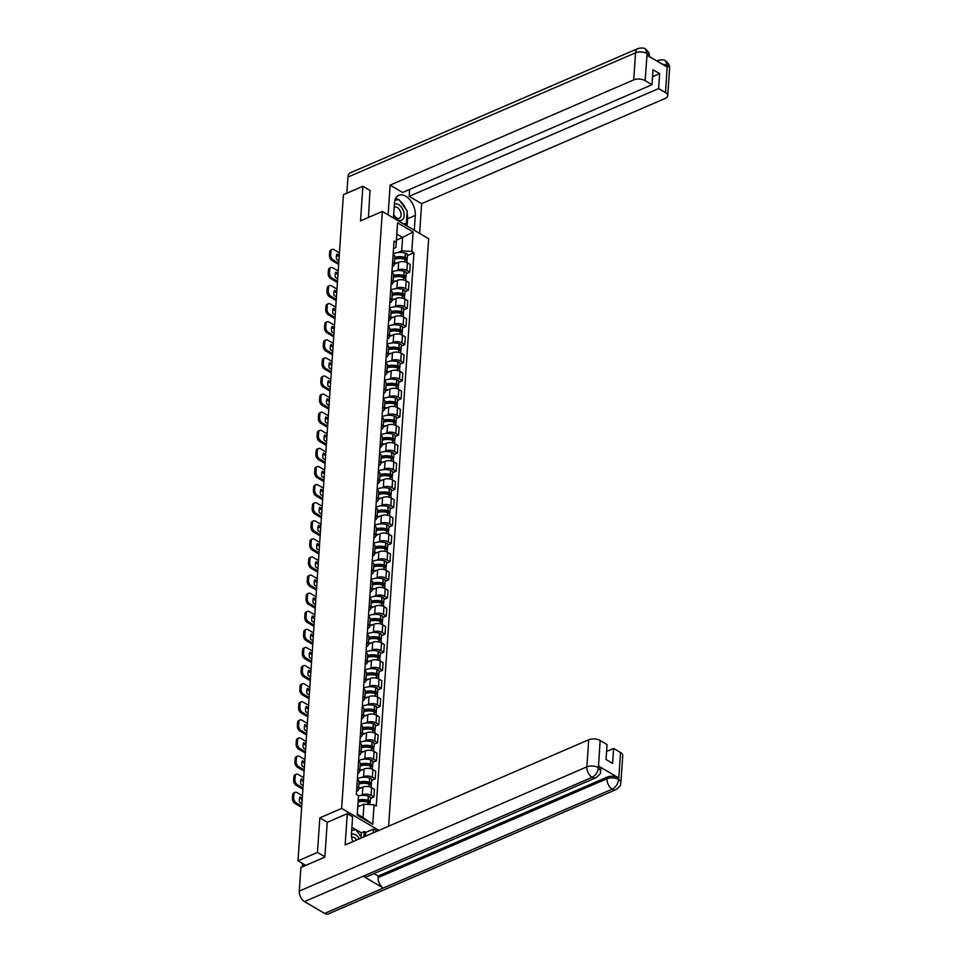 <?xml version="1.0" encoding="UTF-8"?>
<svg xmlns="http://www.w3.org/2000/svg" width="962" height="962" viewBox="0 0 962 962"><rect width="100%" height="100%" fill="white"/><g stroke="black" fill="none" stroke-linecap="round" stroke-linejoin="round"><path stroke-width="1.44" d="M388.612 826.214L428.667 238.708L382.335 211.448L341.642 808.429L319.829 817.856L317.472 852.428L298.004 860.834L343.41 194.721L362.878 186.303L360.522 220.875L382.335 211.448M370.286 190.668L362.878 186.303M317.472 852.428L324.879 856.781M305.748 865.391L298.004 860.834M360.678 795.466L362.337 794.756A6.205 3.151 3.9 0 1 371.104 795.321L373.929 796.981L374.446 789.321L371.621 787.662A6.205 3.151 -176.1 0 0 362.866 787.096L358.549 788.96M356.842 786.928A6.205 3.151 3.9 0 1 358.525 789.285A6.205 3.151 3.9 0 1 356.601 791.377L356.529 791.401M370.418 798.496L373.929 796.981M358.525 789.285L359.054 781.637A6.205 3.151 -176.1 0 0 357.359 779.268M361.916 777.368L363.576 776.659A6.205 3.151 3.9 0 1 372.342 777.224L375.168 778.883L375.685 771.223L372.859 769.564A6.205 3.151 -176.1 0 0 364.093 768.999L359.788 770.863M358.068 768.83A6.205 3.151 3.9 0 1 359.764 771.187A6.205 3.151 3.9 0 1 357.828 773.28L357.768 773.304M371.657 780.398L375.168 778.883M359.764 771.187L360.281 763.539A6.205 3.151 -176.1 0 0 358.598 761.17M363.155 759.271L364.814 758.561A6.205 3.151 3.9 0 1 373.569 759.126L376.395 760.786L376.924 753.126L374.098 751.466A6.205 3.151 -176.1 0 0 365.332 750.901L361.015 752.765M359.307 750.733A6.205 3.151 3.9 0 1 360.99 753.09A6.205 3.151 3.9 0 1 359.067 755.182L358.994 755.206M372.883 762.301L376.395 760.786M360.99 753.09L361.52 745.442A6.205 3.151 -176.1 0 0 359.824 743.073M364.382 741.173L366.041 740.463A6.205 3.151 3.9 0 1 374.807 741.029L377.633 742.688L378.15 735.028L375.324 733.369A6.205 3.151 -176.1 0 0 366.57 732.803L362.253 734.667M360.534 732.635A6.205 3.151 3.9 0 1 362.229 734.992A6.205 3.151 3.9 0 1 360.293 737.084L360.233 737.108M374.122 744.203L377.633 742.688M362.229 734.992L362.746 727.344A6.205 3.151 -176.1 0 0 361.063 724.975M365.62 723.087L367.28 722.366A6.205 3.151 3.9 0 1 376.034 722.931L378.86 724.59L379.389 716.931L376.563 715.271A6.205 3.151 -176.1 0 0 367.797 714.706L363.48 716.57M361.772 714.538A6.205 3.151 3.9 0 1 363.468 716.894A6.205 3.151 3.9 0 1 361.532 718.987L361.471 719.011M375.348 726.106L378.86 724.59M363.468 716.894L363.985 709.247A6.205 3.151 -176.1 0 0 362.289 706.878M366.847 704.99L368.506 704.268A6.205 3.151 3.9 0 1 377.272 704.833L380.098 706.493L380.615 698.833L377.789 697.173A6.205 3.151 -176.1 0 0 369.035 696.608L364.718 698.472M363.011 696.44A6.205 3.151 3.9 0 1 364.694 698.797A6.205 3.151 3.9 0 1 362.77 700.889L362.698 700.913M376.587 708.008L380.098 706.493M364.694 698.797L365.223 691.149A6.205 3.151 -176.1 0 0 363.528 688.78M368.085 686.892L369.745 686.171A6.205 3.151 3.9 0 1 378.511 686.736L381.337 688.395L381.854 680.735L379.028 679.076A6.205 3.151 -176.1 0 0 370.262 678.511L365.957 680.374M364.237 678.342A6.205 3.151 3.9 0 1 365.933 680.699A6.205 3.151 3.9 0 1 363.997 682.792L363.937 682.816M377.825 689.91L381.337 688.395M365.933 680.699L366.45 673.051A6.205 3.151 -176.1 0 0 364.766 670.682M369.324 668.794L370.971 668.073A6.205 3.151 3.9 0 1 379.737 668.638L382.563 670.298L383.092 662.638L380.267 660.978A6.205 3.151 -176.1 0 0 371.5 660.413L367.183 662.277M365.476 660.245A6.205 3.151 3.9 0 1 367.159 662.602A6.205 3.151 3.9 0 1 365.235 664.694L365.163 664.718M379.052 671.813L382.563 670.298M367.159 662.602L367.688 654.954A6.205 3.151 -176.1 0 0 365.993 652.585M370.55 650.697L372.21 649.975A6.205 3.151 3.9 0 1 380.976 650.54L383.802 652.2L384.319 644.54L381.493 642.881A6.205 3.151 -176.1 0 0 372.739 642.315L368.422 644.179M366.702 642.147A6.205 3.151 3.9 0 1 368.398 644.516A6.205 3.151 3.9 0 1 366.462 646.596L366.402 646.62M380.291 653.715L383.802 652.2M368.398 644.516L368.915 636.856A6.205 3.151 -176.1 0 0 367.231 634.487M371.789 632.599L373.448 631.878A6.205 3.151 3.9 0 1 382.203 632.443L385.028 634.102L385.558 626.454L382.732 624.783A6.205 3.151 -176.1 0 0 373.965 624.218L369.648 626.082M367.941 624.049A6.205 3.151 3.9 0 1 369.636 626.418A6.205 3.151 3.9 0 1 367.7 628.499L367.64 628.523M381.517 635.617L385.028 634.102M369.636 626.418L370.154 618.758A6.205 3.151 -176.1 0 0 368.458 616.389M373.015 614.502L374.675 613.78A6.205 3.151 3.9 0 1 383.441 614.345L386.267 616.005L386.784 608.357L383.958 606.685A6.205 3.151 -176.1 0 0 375.204 606.12L370.887 607.984M369.18 605.952A6.205 3.151 3.9 0 1 370.863 608.321A6.205 3.151 3.9 0 1 368.939 610.401L368.867 610.425M382.756 617.52L386.267 616.005M370.863 608.321L371.392 600.661A6.205 3.151 -176.1 0 0 369.697 598.292M374.254 596.404L375.914 595.682A6.205 3.151 3.9 0 1 384.68 596.248L387.506 597.907L388.023 590.259L385.197 588.588A6.205 3.151 -176.1 0 0 376.431 588.022L372.126 589.886M370.406 587.854A6.205 3.151 3.9 0 1 372.102 590.223A6.205 3.151 3.9 0 1 370.166 592.303L370.105 592.327M383.982 599.422L387.506 597.907M372.102 590.223L372.619 582.563A6.205 3.151 -176.1 0 0 370.935 580.194M375.493 578.306L377.14 577.585A6.205 3.151 3.9 0 1 385.906 578.15L388.732 579.809L389.261 572.162L386.435 570.49A6.205 3.151 -176.1 0 0 377.669 569.925L373.352 571.789M371.645 569.757A6.205 3.151 3.9 0 1 373.328 572.125A6.205 3.151 3.9 0 1 371.404 574.206L371.332 574.23M385.221 581.337L388.732 579.809M373.328 572.125L373.857 564.466A6.205 3.151 -176.1 0 0 372.162 562.097M376.719 560.209L378.379 559.487A6.205 3.151 3.9 0 1 387.145 560.052L389.971 561.712L390.488 554.064L387.662 552.392A6.205 3.151 -176.1 0 0 378.896 551.827L374.591 553.691M372.871 551.659A6.205 3.151 3.9 0 1 374.567 554.028A6.205 3.151 3.9 0 1 372.631 556.108L372.571 556.132M386.459 563.239L389.971 561.712M374.567 554.028L375.084 546.368A6.205 3.151 -176.1 0 0 373.4 543.999M377.958 542.111L379.617 541.39A6.205 3.151 3.9 0 1 388.371 541.955L391.197 543.614L391.726 535.966L388.901 534.295A6.205 3.151 -176.1 0 0 380.134 533.742L375.817 535.593M374.11 533.561A6.205 3.151 3.9 0 1 375.805 535.93A6.205 3.151 3.9 0 1 373.869 538.011L373.809 538.035M387.686 545.141L391.197 543.614M375.805 535.93L376.322 528.27A6.205 3.151 -176.1 0 0 374.627 525.901M379.184 524.013L380.844 523.292A6.205 3.151 3.9 0 1 389.61 523.857L392.436 525.517L392.953 517.869L390.127 516.197A6.205 3.151 -176.1 0 0 381.373 515.644L377.056 517.496M375.348 515.464A6.205 3.151 3.9 0 1 377.032 517.833A6.205 3.151 3.9 0 1 375.108 519.913L375.036 519.937M388.925 527.044L392.436 525.517M377.032 517.833L377.561 510.173A6.205 3.151 -176.1 0 0 375.865 507.804M380.423 505.916L382.082 505.194A6.205 3.151 3.9 0 1 390.849 505.759L393.674 507.419L394.192 499.771L391.366 498.1A6.205 3.151 -176.1 0 0 382.599 497.546L378.294 499.41M376.575 497.366A6.205 3.151 3.9 0 1 378.27 499.735A6.205 3.151 3.9 0 1 376.334 501.815L376.274 501.839M390.151 508.946L393.674 507.419M378.27 499.735L378.787 492.075A6.205 3.151 -176.1 0 0 377.104 489.706M381.661 487.818L383.309 487.097A6.205 3.151 3.9 0 1 392.075 487.662L394.901 489.321L395.43 481.673L392.604 480.002A6.205 3.151 -176.1 0 0 383.838 479.449L379.521 481.313M377.813 479.268A6.205 3.151 3.9 0 1 379.497 481.637A6.205 3.151 3.9 0 1 377.573 483.718L377.501 483.754M391.39 490.848L394.901 489.321M379.497 481.637L380.026 473.977A6.205 3.151 -176.1 0 0 378.331 471.608M382.888 469.721L384.547 468.999A6.205 3.151 3.9 0 1 393.314 469.564L396.14 471.236L396.657 463.576L393.831 461.916A6.205 3.151 -176.1 0 0 385.065 461.351L380.76 463.215M379.04 461.171A6.205 3.151 3.9 0 1 380.736 463.54A6.205 3.151 3.9 0 1 378.8 465.62L378.739 465.656M392.628 472.751L396.14 471.236M380.736 463.54L381.253 455.88A6.205 3.151 -176.1 0 0 379.569 453.511M384.127 451.623L385.786 450.901A6.205 3.151 3.9 0 1 394.54 451.467L397.366 453.138L397.895 445.478L395.069 443.819A6.205 3.151 -176.1 0 0 386.303 443.254L381.986 445.117M380.279 443.073A6.205 3.151 3.9 0 1 381.974 445.442A6.205 3.151 3.9 0 1 380.038 447.522L379.978 447.558M393.855 454.653L397.366 453.138M381.974 445.442L382.491 437.782A6.205 3.151 -176.1 0 0 380.796 435.425M385.353 433.525L387.013 432.804A6.205 3.151 3.9 0 1 395.779 433.369L398.605 435.04L399.122 427.381L396.296 425.721A6.205 3.151 -176.1 0 0 387.542 425.156L383.225 427.02M381.517 424.976A6.205 3.151 3.9 0 1 383.201 427.344A6.205 3.151 3.9 0 1 381.277 429.425L381.205 429.461M395.093 436.556L398.605 435.04M383.201 427.344L383.73 419.685A6.205 3.151 -176.1 0 0 382.034 417.328M386.592 415.428L388.251 414.706A6.205 3.151 3.9 0 1 397.017 415.271L399.843 416.943L400.36 409.283L397.534 407.623A6.205 3.151 -176.1 0 0 388.768 407.058L384.463 408.922M382.744 406.878A6.205 3.151 3.9 0 1 384.439 409.247A6.205 3.151 3.9 0 1 382.503 411.327L382.443 411.363M396.32 418.458L399.843 416.943M384.439 409.247L384.956 401.587A6.205 3.151 -176.1 0 0 383.273 399.23M387.83 397.33L389.478 396.609A6.205 3.151 3.9 0 1 398.244 397.174L401.07 398.845L401.599 391.185L398.773 389.526A6.205 3.151 -176.1 0 0 390.007 388.961L385.69 390.825M383.982 388.78A6.205 3.151 3.9 0 1 385.666 391.149A6.205 3.151 3.9 0 1 383.742 393.23L383.67 393.266M397.559 400.36L401.07 398.845M385.666 391.149L386.195 383.489A6.205 3.151 -176.1 0 0 384.499 381.132M389.057 379.232L390.716 378.511A6.205 3.151 3.9 0 1 399.483 379.076L402.308 380.748L402.825 373.088L400 371.428A6.205 3.151 -176.1 0 0 391.233 370.863L386.928 372.727M385.209 370.683A6.205 3.151 3.9 0 1 386.904 373.052A6.205 3.151 3.9 0 1 384.968 375.132L384.908 375.168M398.797 382.263L402.308 380.748M386.904 373.052L387.421 365.392A6.205 3.151 -176.1 0 0 385.738 363.035M390.295 361.135L391.955 360.425A6.205 3.151 3.9 0 1 400.709 360.978L403.535 362.65L404.064 354.99L401.238 353.331A6.205 3.151 -176.1 0 0 392.472 352.765L388.155 354.629M386.447 352.585A6.205 3.151 3.9 0 1 388.143 354.954A6.205 3.151 3.9 0 1 386.207 357.034L386.147 357.07M400.024 364.165L403.535 362.65M388.143 354.954L388.66 347.294A6.205 3.151 -176.1 0 0 386.964 344.937M391.522 343.037L393.181 342.328A6.205 3.151 3.9 0 1 401.948 342.881L404.774 344.552L405.291 336.892L402.465 335.233A6.205 3.151 -176.1 0 0 393.711 334.668L389.394 336.532M387.686 334.487A6.205 3.151 3.9 0 1 389.369 336.856A6.205 3.151 3.9 0 1 387.445 338.937L387.373 338.973M401.262 346.067L404.774 344.552M389.369 336.856L389.899 329.196A6.205 3.151 -176.1 0 0 388.203 326.839M392.761 324.94L394.42 324.23A6.205 3.151 3.9 0 1 403.186 324.783L406.012 326.455L406.529 318.795L403.703 317.135A6.205 3.151 -176.1 0 0 394.937 316.57L390.632 318.434M388.913 316.39A6.205 3.151 3.9 0 1 390.608 318.759A6.205 3.151 3.9 0 1 388.672 320.839L388.612 320.875M402.489 327.97L406.012 326.455M390.608 318.759L391.125 311.099A6.205 3.151 -176.1 0 0 389.442 308.742M393.999 306.842L395.647 306.132A6.205 3.151 3.9 0 1 404.413 306.686L407.239 308.357L407.768 300.697L404.942 299.038A6.205 3.151 -176.1 0 0 396.176 298.473L391.859 300.336M390.151 298.292A6.205 3.151 3.9 0 1 391.835 300.661A6.205 3.151 3.9 0 1 389.911 302.753L389.838 302.777M403.727 309.872L407.239 308.357M391.835 300.661L392.364 293.001A6.205 3.151 -176.1 0 0 390.668 290.644M395.226 288.744L396.885 288.035A6.205 3.151 3.9 0 1 405.651 288.6L408.477 290.259L408.994 282.6L406.168 280.94A6.205 3.151 -176.1 0 0 397.402 280.375L393.097 282.239M391.378 280.195A6.205 3.151 3.9 0 1 393.073 282.563A6.205 3.151 3.9 0 1 391.137 284.656L391.077 284.68M404.966 291.775L408.477 290.259M393.073 282.563L393.59 274.904A6.205 3.151 -176.1 0 0 391.907 272.547M396.464 270.647L398.124 269.937A6.205 3.151 3.9 0 1 406.878 270.502L409.704 272.162L410.233 264.502L407.407 262.842A6.205 3.151 -176.1 0 0 398.641 262.277L394.324 264.141M392.616 262.109A6.205 3.151 3.9 0 1 394.312 264.466A6.205 3.151 3.9 0 1 392.376 266.558L392.316 266.582M406.192 273.677L409.704 272.162M394.312 264.466L394.829 256.806A6.205 3.151 -176.1 0 0 393.133 254.449M363.973 804.184L374.074 804.833L372.739 824.314L357.179 815.163L358.501 795.67L357.323 814.141L363.071 817.52L363.973 804.184L357.816 806.841M396.452 240.139L402.609 237.482L396.861 234.103L395.959 247.438L396.236 242.316L394.047 241.029L356.325 794.384L358.501 795.67M396.236 242.316L397.559 222.823L413.131 231.986L411.796 251.467L401.695 250.817L402.609 237.482L413.131 231.986M374.074 804.833L376.25 806.108L413.973 252.753L411.796 251.467M378.956 830.386L341.642 808.429M327.345 822.282L319.829 817.856M397.691 252.549L401.695 250.817M395.959 247.438L393.542 248.485M407.431 255.579L413.973 252.753M372.739 824.314L363.071 817.52M357.179 815.163L357.323 814.141M396.861 234.103L397.559 222.823M358.153 801.971A10.257 5.207 3.9 0 1 367.917 802.164L368.085 802.212A3.403 1.732 3.9 0 1 370.045 803.943L369.997 804.569M360.329 805.759A10.257 5.207 -176.1 0 0 357.864 806.204M369.576 802.969A3.403 1.732 -176.1 0 0 370.178 802.08A3.403 1.732 -176.1 0 0 368.218 800.348L368.037 800.3A10.257 5.207 -176.1 0 0 358.273 800.107M370.178 802.08L370.466 797.847A3.403 1.732 -176.1 0 0 368.506 796.115L368.326 796.067A10.257 5.207 -176.1 0 0 358.489 795.899M363.143 800.468L360.726 801.514M358.201 801.238A8.502 4.317 3.9 0 1 367.292 801.069L367.472 801.13A1.647 0.842 3.9 0 1 368.422 801.959A1.647 0.842 3.9 0 1 368.278 802.272M302.441 795.802L296.945 792.568A4.052 2.489 66.6 0 0 295.106 792.339A4.052 2.489 66.6 0 0 293.927 794.42L293.699 797.775A4.052 2.489 66.6 0 0 296.248 802.897L294.973 803.45L301.647 807.371M301.731 806.12L296.248 802.897M302.176 799.542L299.579 798.015M294.973 803.45A4.052 2.489 -113.4 0 1 292.424 798.328L293.699 797.775M293.927 794.42L292.652 794.961L292.424 798.328M292.652 794.961A4.052 2.489 -113.4 0 1 293.831 792.88L295.106 792.339M301.9 803.631L299.603 802.284A8.369 5.135 66.6 0 1 299.964 796.945L302.26 798.292M595.815 777.789A8.297 5.099 -113.4 0 1 592.087 777.332C595.694 775.384 597.799 772.221 598.388 767.82L600.745 770.802C599.29 773.075 603.306 771.764 595.815 777.789L366.919 876.683A8.297 5.099 -113.4 0 1 363.179 876.226L304.497 901.586A8.297 5.099 -113.4 0 1 299.278 891.101L300.89 867.483L324.855 857.13L327.224 822.33L347.282 813.672L352.609 816.798L351.491 833.272A15.188 9.319 66.6 0 0 352.789 841.69M347.282 813.672L345.142 844.985L588.72 739.754A8.093 4.113 3.9 0 1 600.144 740.487L607.046 744.552L606.024 759.523L612.602 763.395L613.624 748.424L620.526 752.488A8.093 4.113 3.9 0 1 622.739 755.579L620.899 782.659A8.093 4.113 -176.1 0 0 618.686 779.569L620.526 752.488M361.039 836.736L361.315 832.803L364.249 831.541L365.728 832.407L373.46 829.076L377.068 831.192M373.46 829.076L373.196 832.876M361.315 832.803L351.9 827.26M620.899 782.659C619.444 784.932 623.436 783.657 615.969 789.646L328.379 913.9A8.297 5.099 -113.4 0 1 324.603 913.419L383.297 888.058A8.297 5.099 -113.4 0 1 378.126 877.597L607.022 778.703L607.13 777.14A8.093 4.113 3.9 0 1 618.554 777.873L598.641 766.149A8.093 4.113 3.9 0 1 600.853 769.239L600.745 770.802M304.497 901.586L324.603 913.419M299.278 891.101L586.868 766.846A8.297 5.099 -113.4 0 0 592.087 777.332L363.179 876.226L383.297 888.058L612.193 789.165C615.8 787.229 617.917 784.066 618.53 779.665L618.686 779.569M613.624 748.424L606.577 751.466M374.086 873.592L378.234 876.033L607.13 777.14M378.234 876.033L378.126 877.597M365.728 832.407L365.476 836.206M363.877 836.892L364.249 831.541M407.07 213.071A15.188 9.319 66.6 0 1 407.563 218.723L415.295 215.392A15.188 9.319 66.6 0 0 410.077 200.012A15.188 9.319 66.6 0 0 398.845 195.31A15.188 9.319 66.6 0 0 394.444 203.114L393.434 217.977M415.295 215.392L414.285 230.255M419.612 233.381L421.633 203.667L409.175 196.344L658.609 88.576L665.512 92.629L667.267 65.32L667.027 66.979L647.101 55.255L647.125 53.463L645.129 80.64A8.093 4.113 -176.1 0 0 633.705 79.906L635.545 52.814L347.955 177.068L346.861 193.23M409.644 189.418L409.175 196.344M652.585 76.647L659.631 73.605L653.054 69.733L652.032 84.704L402.597 192.472L390.127 185.137L633.705 79.906M388.107 214.851L390.127 185.137M421.633 203.667L665.199 98.437A8.093 4.113 -176.1 0 0 667.724 95.719A8.093 4.113 -176.1 0 0 665.512 92.629M347.955 177.068A8.297 5.099 -113.4 0 1 350.36 172.799L637.95 48.545A8.297 5.099 -113.4 0 0 635.545 52.814A8.093 4.113 3.9 0 1 646.981 53.547M652.032 84.704L645.129 80.64M659.631 73.605L658.609 88.576M369.961 190.476L368.47 217.448M405.723 208.946A15.188 9.319 66.6 0 0 399.795 200.781M398.34 199.723A15.188 9.319 66.6 0 0 395.635 198.485M407.563 218.723L407.07 226.01M398.088 199.759L394.997 200.048M405.591 225.132L405.675 223.821M661.724 63.853L667.135 65.404M657.07 61.123A8.297 5.099 -113.4 0 1 658.104 60.402C662.109 59.572 664.562 59.716 665.439 60.834L667.279 65.308M637.95 48.545C641.943 47.703 644.408 47.859 645.346 49.002L647.125 53.463M359.427 838.828A8.778 5.387 66.6 0 0 355.675 834.788A8.778 5.387 66.6 0 0 351.455 834.379M356.674 840.006A6 3.692 66.6 0 0 354.353 837.661A6 3.692 66.6 0 0 351.671 837.289M351.683 830.35L356.012 829.797L361.808 837.794M393.626 215.235A8.778 5.387 66.6 0 0 397.607 219.709A8.778 5.387 66.6 0 0 404.148 215.716A8.778 5.387 66.6 0 0 398.629 204.629A8.778 5.387 66.6 0 0 394.372 204.245M393.674 214.358A6 3.692 66.6 0 0 396.609 217.833A6 3.692 66.6 0 0 399.35 218.182A6 3.692 66.6 0 0 400.962 213.179A6 3.692 66.6 0 0 397.318 207.503A6 3.692 66.6 0 0 394.576 207.155A6 3.692 66.6 0 0 394.155 207.395M394.973 200.156L398.977 199.639L407.215 211.003L406.361 223.533L403.487 223.893M404.341 224.399L406.361 223.533M358.886 784.018A10.257 5.207 3.9 0 1 369.143 784.066L369.324 784.114A3.403 1.732 3.9 0 1 371.284 785.846L371.176 787.421M361.568 787.662A10.257 5.207 -176.1 0 0 358.598 788.251M370.815 784.872A3.403 1.732 -176.1 0 0 371.404 783.982A3.403 1.732 -176.1 0 0 369.444 782.262L369.276 782.202A10.257 5.207 -176.1 0 0 359.018 782.154M371.404 783.982L371.693 779.749A3.403 1.732 -176.1 0 0 369.733 778.017L369.564 777.969A10.257 5.207 -176.1 0 0 357.395 778.715M364.382 782.371L361.965 783.417M358.934 783.345A8.502 4.317 3.9 0 1 368.53 782.972L368.711 783.032A1.647 0.842 3.9 0 1 369.661 783.862A1.647 0.842 3.9 0 1 369.516 784.174M303.667 777.705L298.184 774.47A4.052 2.489 66.6 0 0 296.332 774.242A4.052 2.489 66.6 0 0 295.166 776.322L294.937 779.677A4.052 2.489 66.6 0 0 297.474 784.8L296.2 785.353L302.886 789.273M302.97 788.022L297.474 784.8M303.415 781.445L300.817 779.917M296.2 785.353A4.052 2.489 -113.4 0 1 293.663 780.23L294.937 779.677M295.166 776.322L293.891 776.863L293.663 780.23M293.891 776.863A4.052 2.489 -113.4 0 1 295.069 774.783L296.332 774.242M303.138 785.533L300.841 784.186A8.369 5.135 66.6 0 1 301.202 778.847L303.499 780.194M360.125 765.92A10.257 5.207 3.9 0 1 370.382 765.968L370.55 766.017A3.403 1.732 3.9 0 1 372.51 767.748L372.402 769.323M362.794 769.564A10.257 5.207 -176.1 0 0 359.836 770.153M372.041 766.774A3.403 1.732 -176.1 0 0 372.643 765.884A3.403 1.732 -176.1 0 0 370.683 764.165L370.502 764.105A10.257 5.207 -176.1 0 0 360.245 764.056M372.643 765.884L372.931 761.651A3.403 1.732 -176.1 0 0 370.971 759.92L370.791 759.872A10.257 5.207 -176.1 0 0 358.634 760.617M365.62 764.273L363.203 765.319M360.173 765.247A8.502 4.317 3.9 0 1 369.769 764.874L369.937 764.934A1.647 0.842 3.9 0 1 370.887 765.764A1.647 0.842 3.9 0 1 370.743 766.077M304.906 759.607L299.41 756.372A4.052 2.489 66.6 0 0 297.571 756.144A4.052 2.489 66.6 0 0 296.392 758.224L296.164 761.579A4.052 2.489 66.6 0 0 298.713 766.702L297.438 767.255L304.112 771.175M304.196 769.925L298.713 766.702M304.653 763.347L302.056 761.82M297.438 767.255A4.052 2.489 -113.4 0 1 294.901 762.132L296.164 761.579M296.392 758.224L295.13 758.765L294.901 762.132M295.13 758.765A4.052 2.489 -113.4 0 1 296.296 756.685L297.571 756.144M304.365 767.436L302.068 766.089A8.369 5.135 66.6 0 1 302.429 760.75L304.738 762.096M361.351 747.823A10.257 5.207 3.9 0 1 371.609 747.871L371.789 747.919A3.403 1.732 3.9 0 1 373.749 749.651L373.641 751.226M364.033 751.466A10.257 5.207 -176.1 0 0 361.063 752.056M373.28 748.689A3.403 1.732 -176.1 0 0 373.869 747.787A3.403 1.732 -176.1 0 0 371.921 746.067L371.741 746.007A10.257 5.207 -176.1 0 0 361.484 745.959M373.869 747.787L374.158 743.554A3.403 1.732 -176.1 0 0 372.21 741.822L372.029 741.774A10.257 5.207 -176.1 0 0 359.86 742.52M366.847 746.175L364.43 747.221M361.399 747.161A8.502 4.317 3.9 0 1 370.995 746.777L371.176 746.837A1.647 0.842 3.9 0 1 372.126 747.666A1.647 0.842 3.9 0 1 371.981 747.979M306.132 741.51L300.649 738.275A4.052 2.489 66.6 0 0 298.809 738.046A4.052 2.489 66.6 0 0 297.631 740.127L297.402 743.494A4.052 2.489 66.6 0 0 299.94 748.604L298.677 749.157L305.351 753.078M305.435 751.827L299.94 748.604M305.88 745.249L303.283 743.722M298.677 749.157A4.052 2.489 -113.4 0 1 296.128 744.035L297.402 743.494M297.631 740.127L296.356 740.668L296.128 744.035M296.356 740.668A4.052 2.489 -113.4 0 1 297.535 738.588L298.809 738.046M305.603 749.338L303.307 747.991A8.369 5.135 66.6 0 1 303.667 742.652L305.964 743.999M362.59 729.725A10.257 5.207 3.9 0 1 372.847 729.773L373.028 729.821A3.403 1.732 3.9 0 1 374.976 731.553L374.879 733.128M365.271 733.369A10.257 5.207 -176.1 0 0 362.301 733.958M374.507 730.591A3.403 1.732 -176.1 0 0 375.108 729.689A3.403 1.732 -176.1 0 0 373.148 727.969L372.979 727.909A10.257 5.207 -176.1 0 0 362.71 727.861M375.108 729.689L375.396 725.456A3.403 1.732 -176.1 0 0 373.436 723.725L373.268 723.677A10.257 5.207 -176.1 0 0 361.099 724.422M368.085 728.078L365.668 729.124M362.638 729.064A8.502 4.317 3.9 0 1 372.234 728.679L372.402 728.739A1.647 0.842 3.9 0 1 373.352 729.569A1.647 0.842 3.9 0 1 373.22 729.881M307.371 723.412L301.888 720.177A4.052 2.489 66.6 0 0 300.036 719.949A4.052 2.489 66.6 0 0 298.869 722.029L298.641 725.396A4.052 2.489 66.6 0 0 301.178 730.507L299.904 731.06L306.577 734.98M306.662 733.741L301.178 730.507M307.118 727.152L304.521 725.625M299.904 731.06A4.052 2.489 -113.4 0 1 297.366 725.937L298.641 725.396M298.869 722.029L297.595 722.57L297.366 725.937M297.595 722.57A4.052 2.489 -113.4 0 1 298.761 720.49L300.036 719.949M306.842 731.24L304.533 729.893A8.369 5.135 66.6 0 1 304.906 724.554L307.203 725.901M363.828 711.627A10.257 5.207 3.9 0 1 374.086 711.676L374.254 711.724A3.403 1.732 3.9 0 1 376.214 713.455L376.106 715.031M366.498 715.271A10.257 5.207 -176.1 0 0 363.54 715.86M375.745 712.493A3.403 1.732 -176.1 0 0 376.346 711.591A3.403 1.732 -176.1 0 0 374.386 709.872L374.206 709.812A10.257 5.207 -176.1 0 0 363.949 709.764M376.346 711.591L376.635 707.359A3.403 1.732 -176.1 0 0 374.675 705.639L374.495 705.579A10.257 5.207 -176.1 0 0 362.337 706.324M369.312 709.98L366.895 711.026M363.864 710.966A8.502 4.317 3.9 0 1 373.46 710.593L373.641 710.641A1.647 0.842 3.9 0 1 374.591 711.471A1.647 0.842 3.9 0 1 374.446 711.784M308.61 705.314L303.114 702.08A4.052 2.489 66.6 0 0 301.274 701.851A4.052 2.489 66.6 0 0 300.096 703.931L299.867 707.298A4.052 2.489 66.6 0 0 302.417 712.409L301.142 712.962L307.816 716.882M307.9 715.644L302.417 712.409M308.345 709.054L305.748 707.527M301.142 712.962A4.052 2.489 -113.4 0 1 298.593 707.84L299.867 707.298M300.096 703.931L298.821 704.473L298.593 707.84M298.821 704.473A4.052 2.489 -113.4 0 1 300 702.392L301.274 701.851M308.068 713.143L305.772 711.796A8.369 5.135 66.6 0 1 306.132 706.457L308.429 707.804M365.055 693.53A10.257 5.207 3.9 0 1 375.312 693.578L375.493 693.626A3.403 1.732 3.9 0 1 377.453 695.358L377.344 696.933M367.737 697.173A10.257 5.207 -176.1 0 0 364.766 697.763M376.984 694.396A3.403 1.732 -176.1 0 0 377.573 693.494A3.403 1.732 -176.1 0 0 375.613 691.774L375.445 691.714A10.257 5.207 -176.1 0 0 365.187 691.666M377.573 693.494L377.862 689.261A3.403 1.732 -176.1 0 0 375.901 687.541L375.733 687.481A10.257 5.207 -176.1 0 0 363.564 688.227M370.55 691.882L368.133 692.929M365.103 692.868A8.502 4.317 3.9 0 1 374.699 692.496L374.879 692.544A1.647 0.842 3.9 0 1 375.829 693.386A1.647 0.842 3.9 0 1 375.685 693.686M309.836 687.217L304.353 683.982A4.052 2.489 66.6 0 0 302.501 683.754A4.052 2.489 66.6 0 0 301.334 685.834L301.106 689.201A4.052 2.489 66.6 0 0 303.643 694.311L302.369 694.865L309.055 698.785M309.139 697.546L303.643 694.311M309.584 690.957L306.986 689.429M302.369 694.865A4.052 2.489 -113.4 0 1 299.831 689.742L301.106 689.201M301.334 685.834L300.06 686.387L299.831 689.742M300.06 686.387A4.052 2.489 -113.4 0 1 301.238 684.295L302.501 683.754M309.307 695.045L307.01 693.698A8.369 5.135 66.6 0 1 307.371 688.359L309.668 689.706M366.294 675.432A10.257 5.207 3.9 0 1 376.551 675.48L376.719 675.528A3.403 1.732 3.9 0 1 378.679 677.26L378.571 678.835M368.963 679.076A10.257 5.207 -176.1 0 0 366.005 679.665M378.21 676.298A3.403 1.732 -176.1 0 0 378.812 675.396A3.403 1.732 -176.1 0 0 376.851 673.677L376.671 673.616A10.257 5.207 -176.1 0 0 366.414 673.568M378.812 675.396L379.1 671.163A3.403 1.732 -176.1 0 0 377.14 669.444L376.96 669.384A10.257 5.207 -176.1 0 0 364.802 670.129M371.789 673.785L369.372 674.831M366.33 674.771A8.502 4.317 3.9 0 1 375.938 674.398L376.106 674.446A1.647 0.842 3.9 0 1 377.056 675.288A1.647 0.842 3.9 0 1 376.912 675.589M311.075 669.119L305.579 665.884A4.052 2.489 66.6 0 0 303.739 665.656A4.052 2.489 66.6 0 0 302.561 667.736L302.333 671.103A4.052 2.489 66.6 0 0 304.882 676.214L303.607 676.767L310.281 680.687M310.365 679.449L304.882 676.214M310.822 672.859L308.225 671.332M303.607 676.767A4.052 2.489 -113.4 0 1 301.07 671.644L302.333 671.103M302.561 667.736L301.298 668.289L301.07 671.644M301.298 668.289A4.052 2.489 -113.4 0 1 302.465 666.197L303.739 665.656M310.534 676.947L308.237 675.601A8.369 5.135 66.6 0 1 308.598 670.261L310.906 671.608M367.52 657.335A10.257 5.207 3.9 0 1 377.777 657.383L377.958 657.431A3.403 1.732 3.9 0 1 379.918 659.162L379.81 660.738M370.202 660.978A10.257 5.207 -176.1 0 0 367.231 661.567M379.449 658.2A3.403 1.732 -176.1 0 0 380.038 657.311A3.403 1.732 -176.1 0 0 378.09 655.579L377.91 655.531A10.257 5.207 -176.1 0 0 367.652 655.471M380.038 657.311L380.327 653.066A3.403 1.732 -176.1 0 0 378.379 651.346L378.198 651.286A10.257 5.207 -176.1 0 0 366.029 652.032M373.015 655.687L370.598 656.733M367.568 656.673A8.502 4.317 3.9 0 1 377.164 656.3L377.344 656.349A1.647 0.842 3.9 0 1 378.294 657.19A1.647 0.842 3.9 0 1 378.15 657.491M312.301 651.021L306.818 647.787A4.052 2.489 66.6 0 0 304.978 647.558A4.052 2.489 66.6 0 0 303.8 649.639L303.571 653.006A4.052 2.489 66.6 0 0 306.108 658.116L304.846 658.669L311.52 662.59M311.604 661.351L306.108 658.116M312.049 654.761L309.451 653.234M304.846 658.669A4.052 2.489 -113.4 0 1 302.296 653.547L303.571 653.006M303.8 649.639L302.525 650.192L302.296 653.547M302.525 650.192A4.052 2.489 -113.4 0 1 303.703 648.099L304.978 647.558M311.772 658.85L309.475 657.503A8.369 5.135 66.6 0 1 309.836 652.164L312.133 653.511M368.759 639.237A10.257 5.207 3.9 0 1 379.016 639.285L379.196 639.333A3.403 1.732 3.9 0 1 381.144 641.065L381.048 642.64M371.44 642.881A10.257 5.207 -176.1 0 0 368.47 643.47M380.675 640.103A3.403 1.732 -176.1 0 0 381.277 639.213A3.403 1.732 -176.1 0 0 379.317 637.481L379.148 637.433A10.257 5.207 -176.1 0 0 368.879 637.373M381.277 639.213L381.565 634.968A3.403 1.732 -176.1 0 0 379.605 633.249L379.437 633.188A10.257 5.207 -176.1 0 0 367.268 633.934M374.254 637.59L371.837 638.636M368.807 638.576A8.502 4.317 3.9 0 1 378.403 638.203L378.571 638.251A1.647 0.842 3.9 0 1 379.521 639.093A1.647 0.842 3.9 0 1 379.389 639.393M313.54 632.924L308.056 629.701A4.052 2.489 66.6 0 0 306.205 629.461A4.052 2.489 66.6 0 0 305.038 631.541L304.81 634.908A4.052 2.489 66.6 0 0 307.347 640.019L306.072 640.572L312.746 644.492M312.83 643.253L307.347 640.019M313.287 636.664L310.69 635.136M306.072 640.572A4.052 2.489 -113.4 0 1 303.535 635.449L304.81 634.908M305.038 631.541L303.764 632.094L303.535 635.449M303.764 632.094A4.052 2.489 -113.4 0 1 304.93 630.014L306.205 629.461M313.011 640.752L310.702 639.405A8.369 5.135 66.6 0 1 311.075 634.066L313.372 635.413M369.997 621.139A10.257 5.207 3.9 0 1 380.255 621.187L380.423 621.236A3.403 1.732 3.9 0 1 382.383 622.967L382.275 624.542M372.667 624.783A10.257 5.207 -176.1 0 0 369.709 625.372M381.914 622.005A3.403 1.732 -176.1 0 0 382.515 621.115A3.403 1.732 -176.1 0 0 380.555 619.384L380.375 619.336A10.257 5.207 -176.1 0 0 370.117 619.275M382.515 621.115L382.804 616.87A3.403 1.732 -176.1 0 0 380.844 615.151L380.663 615.091A10.257 5.207 -176.1 0 0 368.506 615.836M375.481 619.492L373.064 620.538M370.033 620.478A8.502 4.317 3.9 0 1 379.629 620.105L379.81 620.153A1.647 0.842 3.9 0 1 380.76 620.995A1.647 0.842 3.9 0 1 380.615 621.296M314.778 614.826L309.283 611.604A4.052 2.489 66.6 0 0 307.443 611.363A4.052 2.489 66.6 0 0 306.265 613.443L306.036 616.81A4.052 2.489 66.6 0 0 308.586 621.921L307.311 622.474L313.985 626.394M314.069 625.156L308.586 621.921M314.514 618.566L311.916 617.039M307.311 622.474A4.052 2.489 -113.4 0 1 304.762 617.351L306.036 616.81M306.265 613.443L304.99 613.996L304.762 617.351M304.99 613.996A4.052 2.489 -113.4 0 1 306.169 611.916L307.443 611.363M314.237 622.654L311.941 621.308A8.369 5.135 66.6 0 1 312.301 615.969L314.598 617.327M371.224 603.042A10.257 5.207 3.9 0 1 381.481 603.09L381.661 603.138A3.403 1.732 3.9 0 1 383.622 604.87L383.513 606.445M373.905 606.685A10.257 5.207 -176.1 0 0 370.935 607.275M383.153 603.908A3.403 1.732 -176.1 0 0 383.742 603.018A3.403 1.732 -176.1 0 0 381.782 601.286L381.613 601.238A10.257 5.207 -176.1 0 0 371.356 601.178M383.742 603.018L384.03 598.773A3.403 1.732 -176.1 0 0 382.07 597.053L381.902 596.993A10.257 5.207 -176.1 0 0 369.733 597.751M376.719 601.394L374.302 602.44M371.272 602.38A8.502 4.317 3.9 0 1 380.868 602.008L381.048 602.056A1.647 0.842 3.9 0 1 381.998 602.897A1.647 0.842 3.9 0 1 381.854 603.198M316.005 596.729L310.522 593.506A4.052 2.489 66.6 0 0 308.67 593.265A4.052 2.489 66.6 0 0 307.503 595.346L307.275 598.713A4.052 2.489 66.6 0 0 309.812 603.823L308.537 604.376L315.223 608.297M315.308 607.058L309.812 603.823M315.752 600.468L313.155 598.941M308.537 604.376A4.052 2.489 -113.4 0 1 306 599.254L307.275 598.713M307.503 595.346L306.229 595.899L306 599.254M306.229 595.899A4.052 2.489 -113.4 0 1 307.407 593.819L308.67 593.265M315.476 604.557L313.179 603.21A8.369 5.135 66.6 0 1 313.54 597.871L315.837 599.23M372.462 584.944A10.257 5.207 3.9 0 1 382.72 584.992L382.888 585.04A3.403 1.732 3.9 0 1 384.848 586.772L384.74 588.347M375.132 588.588A10.257 5.207 -176.1 0 0 372.174 589.177M384.379 585.81A3.403 1.732 -176.1 0 0 384.98 584.92A3.403 1.732 -176.1 0 0 383.02 583.188L382.84 583.14A10.257 5.207 -176.1 0 0 372.583 583.08M384.98 584.92L385.269 580.675A3.403 1.732 -176.1 0 0 383.309 578.956L383.129 578.908A10.257 5.207 -176.1 0 0 370.971 579.653M377.958 583.297L375.541 584.343M372.498 584.283A8.502 4.317 3.9 0 1 382.106 583.91L382.275 583.958A1.647 0.842 3.9 0 1 383.225 584.8A1.647 0.842 3.9 0 1 383.08 585.1M317.244 578.631L311.748 575.408A4.052 2.489 66.6 0 0 309.908 575.168A4.052 2.489 66.6 0 0 308.73 577.248L308.501 580.615A4.052 2.489 66.6 0 0 311.051 585.726L309.776 586.279L316.45 590.211M316.534 588.96L311.051 585.726M316.991 582.371L314.394 580.844M309.776 586.279A4.052 2.489 -113.4 0 1 307.239 581.156L308.501 580.615M308.73 577.248L307.467 577.801L307.239 581.156M307.467 577.801A4.052 2.489 -113.4 0 1 308.634 575.721L309.908 575.168M316.702 586.459L314.406 585.112A8.369 5.135 66.6 0 1 314.766 579.773L317.075 581.132M373.689 566.846A10.257 5.207 3.9 0 1 383.946 566.895L384.127 566.943A3.403 1.732 3.9 0 1 386.087 568.674L385.978 570.25M376.37 570.49A10.257 5.207 -176.1 0 0 373.4 571.079M385.618 567.712A3.403 1.732 -176.1 0 0 386.207 566.822A3.403 1.732 -176.1 0 0 384.247 565.091L384.078 565.043A10.257 5.207 -176.1 0 0 373.821 564.995M386.207 566.822L386.496 562.59A3.403 1.732 -176.1 0 0 384.547 560.858L384.367 560.81A10.257 5.207 -176.1 0 0 372.198 561.555M379.184 565.199L376.767 566.245M373.737 566.185A8.502 4.317 3.9 0 1 383.333 565.812L383.513 565.86A1.647 0.842 3.9 0 1 384.463 566.702A1.647 0.842 3.9 0 1 384.319 567.003M318.47 560.533L312.987 557.311A4.052 2.489 66.6 0 0 311.147 557.07A4.052 2.489 66.6 0 0 309.968 559.15L309.74 562.517A4.052 2.489 66.6 0 0 312.277 567.628L311.015 568.181L317.688 572.113M317.773 570.863L312.277 567.628M318.218 564.273L315.62 562.746M311.015 568.181A4.052 2.489 -113.4 0 1 308.465 563.071L309.74 562.517M309.968 559.15L308.694 559.704L308.465 563.071M308.694 559.704A4.052 2.489 -113.4 0 1 309.872 557.623L311.147 557.07M317.941 568.362L315.644 567.015A8.369 5.135 66.6 0 1 316.005 561.676L318.302 563.035M374.927 548.749A10.257 5.207 3.9 0 1 385.185 548.797L385.365 548.845A3.403 1.732 3.9 0 1 387.313 550.577L387.217 552.152M377.609 552.392A10.257 5.207 -176.1 0 0 374.639 552.982M386.844 549.615A3.403 1.732 -176.1 0 0 387.445 548.725A3.403 1.732 -176.1 0 0 385.485 546.993L385.317 546.945A10.257 5.207 -176.1 0 0 375.048 546.897M387.445 548.725L387.734 544.492A3.403 1.732 -176.1 0 0 385.774 542.76L385.606 542.712A10.257 5.207 -176.1 0 0 373.436 543.458M380.423 547.101L378.006 548.148M374.976 548.087A8.502 4.317 3.9 0 1 384.572 547.715L384.74 547.763A1.647 0.842 3.9 0 1 385.69 548.605A1.647 0.842 3.9 0 1 385.558 548.905M319.709 542.436L314.225 539.213A4.052 2.489 66.6 0 0 312.373 538.973A4.052 2.489 66.6 0 0 311.207 541.053L310.979 544.42A4.052 2.489 66.6 0 0 313.516 549.53L312.241 550.084L318.915 554.016M318.999 552.765L313.516 549.53M319.456 546.175L316.859 544.648M312.241 550.084A4.052 2.489 -113.4 0 1 309.704 544.973L310.979 544.42M311.207 541.053L309.932 541.606L309.704 544.973M309.932 541.606A4.052 2.489 -113.4 0 1 311.099 539.526L312.373 538.973M319.18 550.264L316.871 548.917A8.369 5.135 66.6 0 1 317.244 543.578L319.54 544.937M376.166 530.651A10.257 5.207 3.9 0 1 386.423 530.699L386.592 530.747A3.403 1.732 3.9 0 1 388.552 532.479L388.444 534.054M378.836 534.295A10.257 5.207 -176.1 0 0 375.877 534.884M388.083 531.517A3.403 1.732 -176.1 0 0 388.684 530.627A3.403 1.732 -176.1 0 0 386.724 528.896L386.544 528.847A10.257 5.207 -176.1 0 0 376.286 528.799M388.684 530.627L388.973 526.394A3.403 1.732 -176.1 0 0 387.013 524.663L386.832 524.615A10.257 5.207 -176.1 0 0 374.675 525.36M381.649 529.004L379.232 530.05M376.202 529.99A8.502 4.317 3.9 0 1 385.798 529.617L385.978 529.665A1.647 0.842 3.9 0 1 386.928 530.507A1.647 0.842 3.9 0 1 386.784 530.808M320.947 524.338L315.452 521.115A4.052 2.489 66.6 0 0 313.612 520.875A4.052 2.489 66.6 0 0 312.434 522.955L312.205 526.322A4.052 2.489 66.6 0 0 314.754 531.433L313.48 531.986L320.154 535.918M320.238 534.668L314.754 531.433M320.683 528.078L318.085 526.551M313.48 531.986A4.052 2.489 -113.4 0 1 310.93 526.875L312.205 526.322M312.434 522.955L311.159 523.508L310.93 526.875M311.159 523.508A4.052 2.489 -113.4 0 1 312.337 521.428L313.612 520.875M320.406 532.166L318.109 530.82A8.369 5.135 66.6 0 1 318.47 525.48L320.767 526.839M377.393 512.554A10.257 5.207 3.9 0 1 387.65 512.602L387.83 512.65A3.403 1.732 3.9 0 1 389.79 514.381L389.682 515.957M380.074 516.197A10.257 5.207 -176.1 0 0 377.104 516.786M389.321 513.419A3.403 1.732 -176.1 0 0 389.911 512.53A3.403 1.732 -176.1 0 0 387.951 510.798L387.782 510.75A10.257 5.207 -176.1 0 0 377.525 510.702M389.911 512.53L390.199 508.297A3.403 1.732 -176.1 0 0 388.239 506.565L388.071 506.517A10.257 5.207 -176.1 0 0 375.901 507.263M382.888 510.906L380.471 511.952M377.441 511.892A8.502 4.317 3.9 0 1 387.037 511.519L387.217 511.568A1.647 0.842 3.9 0 1 388.167 512.409A1.647 0.842 3.9 0 1 388.023 512.71M322.174 506.24L316.69 503.018A4.052 2.489 66.6 0 0 314.839 502.777A4.052 2.489 66.6 0 0 313.672 504.858L313.444 508.225A4.052 2.489 66.6 0 0 315.981 513.335L314.706 513.888L321.392 517.821M321.476 516.57L315.981 513.335M321.921 509.98L319.324 508.453M314.706 513.888A4.052 2.489 -113.4 0 1 312.169 508.778L313.444 508.225M313.672 504.858L312.397 505.411L312.169 508.778M312.397 505.411A4.052 2.489 -113.4 0 1 313.576 503.33L314.839 502.777M321.645 514.069L319.348 512.722A8.369 5.135 66.6 0 1 319.709 507.383L322.005 508.742M378.631 494.456A10.257 5.207 3.9 0 1 388.888 494.504L389.057 494.552A3.403 1.732 3.9 0 1 391.017 496.284L390.909 497.859M381.301 498.1A10.257 5.207 -176.1 0 0 378.343 498.689M390.548 495.322A3.403 1.732 -176.1 0 0 391.149 494.432A3.403 1.732 -176.1 0 0 389.189 492.7L389.009 492.652A10.257 5.207 -176.1 0 0 378.751 492.604M391.149 494.432L391.438 490.199A3.403 1.732 -176.1 0 0 389.478 488.468L389.297 488.419A10.257 5.207 -176.1 0 0 377.14 489.165M384.127 492.809L381.71 493.855M378.667 493.795A8.502 4.317 3.9 0 1 388.275 493.422L388.444 493.47A1.647 0.842 3.9 0 1 389.394 494.312A1.647 0.842 3.9 0 1 389.249 494.612M323.412 488.143L317.917 484.92A4.052 2.489 66.6 0 0 316.077 484.68A4.052 2.489 66.6 0 0 314.899 486.76L314.67 490.127A4.052 2.489 66.6 0 0 317.219 495.238L315.945 495.791L322.619 499.723M322.703 498.472L317.219 495.238M323.148 491.883L320.562 490.355M315.945 495.791A4.052 2.489 -113.4 0 1 313.408 490.68L314.67 490.127M314.899 486.76L313.636 487.313L313.408 490.68M313.636 487.313A4.052 2.489 -113.4 0 1 314.802 485.233L316.077 484.68M322.871 495.971L320.574 494.624A8.369 5.135 66.6 0 1 320.935 489.285L323.244 490.644M379.858 476.358A10.257 5.207 3.9 0 1 390.115 476.406L390.295 476.455A3.403 1.732 3.9 0 1 392.255 478.186L392.147 479.761M382.539 480.002A10.257 5.207 -176.1 0 0 379.569 480.591M391.787 477.224A3.403 1.732 -176.1 0 0 392.376 476.334A3.403 1.732 -176.1 0 0 390.416 474.603L390.247 474.555A10.257 5.207 -176.1 0 0 379.99 474.507M392.376 476.334L392.664 472.101A3.403 1.732 -176.1 0 0 390.704 470.37L390.536 470.322A10.257 5.207 -176.1 0 0 378.367 471.067M385.353 474.711L382.936 475.757M379.906 475.697A8.502 4.317 3.9 0 1 389.502 475.324L389.682 475.372A1.647 0.842 3.9 0 1 390.632 476.214A1.647 0.842 3.9 0 1 390.488 476.515M324.639 470.045L319.156 466.823A4.052 2.489 66.6 0 0 317.316 466.582A4.052 2.489 66.6 0 0 316.137 468.662L315.909 472.029A4.052 2.489 66.6 0 0 318.446 477.14L317.183 477.693L323.857 481.625M323.941 480.375L318.446 477.14M324.386 473.797L321.789 472.27M317.183 477.693A4.052 2.489 -113.4 0 1 314.634 472.582L315.909 472.029M316.137 468.662L314.863 469.215L314.634 472.582M314.863 469.215A4.052 2.489 -113.4 0 1 316.041 467.135L317.316 466.582M324.11 477.886L321.813 476.527A8.369 5.135 66.6 0 1 322.174 471.188L324.471 472.546M381.096 458.261A10.257 5.207 3.9 0 1 391.354 458.309L391.534 458.357A3.403 1.732 3.9 0 1 393.482 460.089L393.374 461.664M383.778 461.904A10.257 5.207 -176.1 0 0 380.808 462.494M393.013 459.127A3.403 1.732 -176.1 0 0 393.614 458.237A3.403 1.732 -176.1 0 0 391.654 456.505L391.486 456.457A10.257 5.207 -176.1 0 0 381.217 456.409M393.614 458.237L393.903 454.004A3.403 1.732 -176.1 0 0 391.943 452.272L391.774 452.224A10.257 5.207 -176.1 0 0 379.605 452.97M386.592 456.613L384.175 457.659M381.144 457.599A8.502 4.317 3.9 0 1 390.74 457.227L390.909 457.275A1.647 0.842 3.9 0 1 391.859 458.116A1.647 0.842 3.9 0 1 391.726 458.417M325.877 451.948L320.394 448.725A4.052 2.489 66.6 0 0 318.542 448.484A4.052 2.489 66.6 0 0 317.376 450.565L317.147 453.932A4.052 2.489 66.6 0 0 319.685 459.042L318.41 459.595L325.084 463.528M325.168 462.277L319.685 459.042M325.625 455.699L323.028 454.172M318.41 459.595A4.052 2.489 -113.4 0 1 315.873 454.485L317.147 453.932M317.376 450.565L316.101 451.118L315.873 454.485M316.101 451.118A4.052 2.489 -113.4 0 1 317.268 449.038L318.542 448.484M325.348 459.788L323.04 458.429A8.369 5.135 66.6 0 1 323.412 453.09L325.709 454.449M382.335 440.163A10.257 5.207 3.9 0 1 392.592 440.211L392.761 440.259A3.403 1.732 3.9 0 1 394.721 441.991L394.612 443.566M385.004 443.807A10.257 5.207 -176.1 0 0 382.046 444.396M394.252 441.029A3.403 1.732 -176.1 0 0 394.853 440.139A3.403 1.732 -176.1 0 0 392.893 438.407L392.712 438.359A10.257 5.207 -176.1 0 0 382.455 438.311M394.853 440.139L395.142 435.906A3.403 1.732 -176.1 0 0 393.181 434.175L393.001 434.127A10.257 5.207 -176.1 0 0 380.844 434.872M387.818 438.516L385.401 439.562M382.371 439.502A8.502 4.317 3.9 0 1 391.967 439.129L392.147 439.177A1.647 0.842 3.9 0 1 393.097 440.019A1.647 0.842 3.9 0 1 392.953 440.319M327.116 433.85L321.621 430.627A4.052 2.489 66.6 0 0 319.781 430.387A4.052 2.489 66.6 0 0 318.602 432.467L318.374 435.834A4.052 2.489 66.6 0 0 320.923 440.945L319.649 441.498L326.322 445.43M326.407 444.179L320.923 440.945M326.852 437.602L324.254 436.075M319.649 441.498A4.052 2.489 -113.4 0 1 317.099 436.387L318.374 435.834M318.602 432.467L317.328 433.02L317.099 436.387M317.328 433.02A4.052 2.489 -113.4 0 1 318.506 430.94L319.781 430.387M326.575 441.69L324.278 440.331A8.369 5.135 66.6 0 1 324.639 434.992L326.936 436.351M383.561 422.065A10.257 5.207 3.9 0 1 393.819 422.114L393.999 422.162A3.403 1.732 3.9 0 1 395.959 423.893L395.851 425.469M386.243 425.709A10.257 5.207 -176.1 0 0 383.273 426.298M395.49 422.931A3.403 1.732 -176.1 0 0 396.079 422.041A3.403 1.732 -176.1 0 0 394.119 420.31L393.951 420.262A10.257 5.207 -176.1 0 0 383.694 420.214M396.079 422.041L396.368 417.809A3.403 1.732 -176.1 0 0 394.408 416.077L394.24 416.029A10.257 5.207 -176.1 0 0 382.07 416.774M389.057 420.418L386.64 421.464M383.61 421.404A8.502 4.317 3.9 0 1 393.205 421.031L393.386 421.079A1.647 0.842 3.9 0 1 394.336 421.921A1.647 0.842 3.9 0 1 394.192 422.222M328.343 415.752L322.859 412.53A4.052 2.489 66.6 0 0 321.007 412.289A4.052 2.489 66.6 0 0 319.841 414.369L319.612 417.736A4.052 2.489 66.6 0 0 322.15 422.847L320.875 423.4L327.549 427.332M327.645 426.082L322.15 422.847M328.09 419.504L325.493 417.977M320.875 423.4A4.052 2.489 -113.4 0 1 318.338 418.29L319.612 417.736M319.841 414.369L318.566 414.923L318.338 418.29M318.566 414.923A4.052 2.489 -113.4 0 1 319.745 412.842L321.007 412.289M327.814 423.593L325.517 422.234A8.369 5.135 66.6 0 1 325.877 416.895L328.174 418.254M384.8 403.968A10.257 5.207 3.9 0 1 395.057 404.016L395.226 404.064A3.403 1.732 3.9 0 1 397.186 405.796L397.078 407.371M387.47 407.611A10.257 5.207 -176.1 0 0 384.511 408.201M396.717 404.834A3.403 1.732 -176.1 0 0 397.318 403.944A3.403 1.732 -176.1 0 0 395.358 402.212L395.178 402.164A10.257 5.207 -176.1 0 0 384.92 402.116M397.318 403.944L397.607 399.711A3.403 1.732 -176.1 0 0 395.647 397.979L395.466 397.931A10.257 5.207 -176.1 0 0 383.309 398.677M390.295 402.32L387.878 403.367M384.836 403.306A8.502 4.317 3.9 0 1 394.444 402.934L394.612 402.982A1.647 0.842 3.9 0 1 395.562 403.824A1.647 0.842 3.9 0 1 395.418 404.124M329.581 397.655L324.086 394.432A4.052 2.489 66.6 0 0 322.246 394.192A4.052 2.489 66.6 0 0 321.067 396.272L320.839 399.639A4.052 2.489 66.6 0 0 323.388 404.762L322.114 405.303L328.788 409.235M328.872 407.984L323.388 404.762M329.317 401.407L326.731 399.879M322.114 405.303A4.052 2.489 -113.4 0 1 319.576 400.192L320.839 399.639M321.067 396.272L319.805 396.825L319.576 400.192M319.805 396.825A4.052 2.489 -113.4 0 1 320.971 394.745L322.246 394.192M329.04 405.495L326.743 404.136A8.369 5.135 66.6 0 1 327.104 398.797L329.413 400.156M386.027 385.87A10.257 5.207 3.9 0 1 396.284 385.918L396.464 385.978A3.403 1.732 3.9 0 1 398.424 387.698L398.316 389.273M388.708 389.514A10.257 5.207 -176.1 0 0 385.738 390.103M397.955 386.736A3.403 1.732 -176.1 0 0 398.545 385.846A3.403 1.732 -176.1 0 0 396.584 384.115L396.416 384.066A10.257 5.207 -176.1 0 0 386.159 384.018M398.545 385.846L398.833 381.613A3.403 1.732 -176.1 0 0 396.873 379.882L396.705 379.834A10.257 5.207 -176.1 0 0 384.535 380.579M391.522 384.235L389.105 385.269M386.075 385.209A8.502 4.317 3.9 0 1 395.671 384.836L395.851 384.884A1.647 0.842 3.9 0 1 396.801 385.726A1.647 0.842 3.9 0 1 396.657 386.027M330.808 379.557L325.324 376.334A4.052 2.489 66.6 0 0 323.485 376.094A4.052 2.489 66.6 0 0 322.306 378.174L322.078 381.541A4.052 2.489 66.6 0 0 324.615 386.664L323.352 387.205L330.026 391.137M330.11 389.887L324.615 386.664M330.555 383.309L327.958 381.782M323.352 387.205A4.052 2.489 -113.4 0 1 320.803 382.094L322.078 381.541M322.306 378.174L321.031 378.727L320.803 382.094M321.031 378.727A4.052 2.489 -113.4 0 1 322.21 376.647L323.485 376.094M330.279 387.397L327.982 386.039A8.369 5.135 66.6 0 1 328.343 380.699L330.639 382.058M387.265 367.773A10.257 5.207 3.9 0 1 397.522 367.821L397.703 367.881A3.403 1.732 3.9 0 1 399.651 369.6L399.543 371.176M389.947 371.416A10.257 5.207 -176.1 0 0 386.977 372.005M399.182 368.638A3.403 1.732 -176.1 0 0 399.783 367.749A3.403 1.732 -176.1 0 0 397.823 366.017L397.655 365.969A10.257 5.207 -176.1 0 0 387.385 365.921M399.783 367.749L400.072 363.516A3.403 1.732 -176.1 0 0 398.112 361.784L397.943 361.736A10.257 5.207 -176.1 0 0 385.774 362.482M392.761 366.137L390.344 367.171M387.313 367.111A8.502 4.317 3.9 0 1 396.909 366.738L397.078 366.787A1.647 0.842 3.9 0 1 398.027 367.628A1.647 0.842 3.9 0 1 397.895 367.941M332.046 361.471L326.551 358.237A4.052 2.489 66.6 0 0 324.711 357.996A4.052 2.489 66.6 0 0 323.545 360.077L323.316 363.444A4.052 2.489 66.6 0 0 325.853 368.566L324.579 369.107L331.253 373.04M331.337 371.789L325.853 368.566M331.794 365.211L329.196 363.684M324.579 369.107A4.052 2.489 -113.4 0 1 322.042 363.997L323.316 363.444M323.545 360.077L322.27 360.63L322.042 363.997M322.27 360.63A4.052 2.489 -113.4 0 1 323.436 358.549L324.711 357.996M331.517 369.3L329.208 367.941A8.369 5.135 66.6 0 1 329.581 362.602L331.878 363.961M388.504 349.675A10.257 5.207 3.9 0 1 398.761 349.723L398.929 349.783A3.403 1.732 3.9 0 1 400.889 351.503L400.781 353.078M391.173 353.319A10.257 5.207 -176.1 0 0 388.215 353.908M400.42 350.541A3.403 1.732 -176.1 0 0 401.022 349.651A3.403 1.732 -176.1 0 0 399.062 347.919L398.881 347.871A10.257 5.207 -176.1 0 0 388.624 347.823M401.022 349.651L401.31 345.418A3.403 1.732 -176.1 0 0 399.35 343.687L399.17 343.638A10.257 5.207 -176.1 0 0 387.013 344.384M393.987 348.04L391.57 349.074M388.54 349.014A8.502 4.317 3.9 0 1 398.136 348.641L398.316 348.689A1.647 0.842 3.9 0 1 399.266 349.531A1.647 0.842 3.9 0 1 399.122 349.843M333.273 343.374L327.789 340.139A4.052 2.489 66.6 0 0 325.95 339.899A4.052 2.489 66.6 0 0 324.771 341.979L324.543 345.346A4.052 2.489 66.6 0 0 327.092 350.469L325.817 351.01L332.491 354.942M332.575 353.691L327.092 350.469M333.02 347.114L330.423 345.586M325.817 351.01A4.052 2.489 -113.4 0 1 323.268 345.899L324.543 345.346M324.771 341.979L323.497 342.532L323.268 345.899M323.497 342.532A4.052 2.489 -113.4 0 1 324.675 340.452L325.95 339.899M332.744 351.202L330.447 349.843A8.369 5.135 66.6 0 1 330.808 344.504L333.105 345.863M389.73 331.577A10.257 5.207 3.9 0 1 399.988 331.625L400.168 331.686A3.403 1.732 3.9 0 1 402.128 333.405L402.02 334.992M392.412 335.221A10.257 5.207 -176.1 0 0 389.442 335.81M401.659 332.443A3.403 1.732 -176.1 0 0 402.248 331.553A3.403 1.732 -176.1 0 0 400.288 329.822L400.12 329.774A10.257 5.207 -176.1 0 0 389.863 329.725M402.248 331.553L402.537 327.32A3.403 1.732 -176.1 0 0 400.577 325.589L400.408 325.541A10.257 5.207 -176.1 0 0 388.239 326.286M395.226 329.942L392.809 330.976M389.778 330.916A8.502 4.317 3.9 0 1 399.374 330.543L399.555 330.591A1.647 0.842 3.9 0 1 400.505 331.433A1.647 0.842 3.9 0 1 400.36 331.746M334.511 325.276L329.028 322.042A4.052 2.489 66.6 0 0 327.176 321.801A4.052 2.489 66.6 0 0 326.01 323.881L325.781 327.248A4.052 2.489 66.6 0 0 328.319 332.371L327.044 332.912L333.718 336.844M333.814 335.594L328.319 332.371M334.259 329.016L331.662 327.489M327.044 332.912A4.052 2.489 -113.4 0 1 324.507 327.801L325.781 327.248M326.01 323.881L324.735 324.435L324.507 327.801M324.735 324.435A4.052 2.489 -113.4 0 1 325.914 322.354L327.176 321.801M333.982 333.105L331.686 331.746A8.369 5.135 66.6 0 1 332.046 326.419L334.343 327.765M390.969 313.48A10.257 5.207 3.9 0 1 401.226 313.528L401.394 313.588A3.403 1.732 3.9 0 1 403.355 315.308L403.246 316.895M393.638 317.123A10.257 5.207 -176.1 0 0 390.68 317.713M402.886 314.346A3.403 1.732 -176.1 0 0 403.487 313.456A3.403 1.732 -176.1 0 0 401.527 311.724L401.346 311.676A10.257 5.207 -176.1 0 0 391.089 311.628M403.487 313.456L403.775 309.223A3.403 1.732 -176.1 0 0 401.815 307.491L401.635 307.443A10.257 5.207 -176.1 0 0 389.478 308.189M396.452 311.844L394.047 312.878M391.005 312.818A8.502 4.317 3.9 0 1 400.613 312.446L400.781 312.494A1.647 0.842 3.9 0 1 401.731 313.335A1.647 0.842 3.9 0 1 401.587 313.648M335.75 307.179L330.255 303.944A4.052 2.489 66.6 0 0 328.415 303.703A4.052 2.489 66.6 0 0 327.236 305.784L327.008 309.151A4.052 2.489 66.6 0 0 329.557 314.273L328.282 314.815L334.956 318.747M335.041 317.496L329.557 314.273M335.485 310.918L332.9 309.391M328.282 314.815A4.052 2.489 -113.4 0 1 325.745 309.704L327.008 309.151M327.236 305.784L325.974 306.337L325.745 309.704M325.974 306.337A4.052 2.489 -113.4 0 1 327.14 304.257L328.415 303.703M335.209 315.007L332.912 313.648A8.369 5.135 66.6 0 1 333.273 308.321L335.582 309.668M392.195 295.382A10.257 5.207 3.9 0 1 402.453 295.43L402.633 295.49A3.403 1.732 3.9 0 1 404.593 297.21L404.485 298.797M394.877 299.038A10.257 5.207 -176.1 0 0 391.907 299.615M404.124 296.248A3.403 1.732 -176.1 0 0 404.713 295.358A3.403 1.732 -176.1 0 0 402.753 293.626L402.585 293.578A10.257 5.207 -176.1 0 0 392.328 293.53M404.713 295.358L405.002 291.125A3.403 1.732 -176.1 0 0 403.042 289.394L402.874 289.346A10.257 5.207 -176.1 0 0 390.704 290.091M397.691 293.747L395.274 294.781M392.243 294.721A8.502 4.317 3.9 0 1 401.839 294.348L402.02 294.396A1.647 0.842 3.9 0 1 402.97 295.238A1.647 0.842 3.9 0 1 402.825 295.55M336.977 289.081L331.493 285.846A4.052 2.489 66.6 0 0 329.653 285.606A4.052 2.489 66.6 0 0 328.475 287.686L328.246 291.053A4.052 2.489 66.6 0 0 330.784 296.176L329.521 296.717L336.195 300.649M336.279 299.398L330.784 296.176M336.724 292.821L334.127 291.294M329.521 296.717A4.052 2.489 -113.4 0 1 326.972 291.606L328.246 291.053M328.475 287.686L327.2 288.239L326.972 291.606M327.2 288.239A4.052 2.489 -113.4 0 1 328.379 286.159L329.653 285.606M336.447 296.909L334.151 295.55A8.369 5.135 66.6 0 1 334.511 290.223L336.808 291.57M393.434 277.284A10.257 5.207 3.9 0 1 403.691 277.333L403.872 277.393A3.403 1.732 3.9 0 1 405.82 279.112L405.711 280.7M396.116 280.94A10.257 5.207 -176.1 0 0 393.145 281.517M405.351 278.15A3.403 1.732 -176.1 0 0 405.952 277.26A3.403 1.732 -176.1 0 0 403.992 275.529L403.812 275.481A10.257 5.207 -176.1 0 0 393.554 275.433M405.952 277.26L406.241 273.028A3.403 1.732 -176.1 0 0 404.28 271.296L404.112 271.248A10.257 5.207 -176.1 0 0 391.943 271.993M398.929 275.649L396.512 276.683M393.482 276.623A8.502 4.317 3.9 0 1 403.078 276.25L403.246 276.298A1.647 0.842 3.9 0 1 404.196 277.14A1.647 0.842 3.9 0 1 404.064 277.453M338.215 270.983L332.72 267.749A4.052 2.489 66.6 0 0 330.88 267.508A4.052 2.489 66.6 0 0 329.713 269.6L329.485 272.955A4.052 2.489 66.6 0 0 332.022 278.078L330.748 278.619L337.421 282.551M337.506 281.301L332.022 278.078M337.963 274.723L335.365 273.196M330.748 278.619A4.052 2.489 -113.4 0 1 328.21 273.509L329.485 272.955M329.713 269.6L328.439 270.142L328.21 273.509M328.439 270.142A4.052 2.489 -113.4 0 1 329.605 268.061L330.88 267.508M337.674 278.812L335.377 277.453A8.369 5.135 66.6 0 1 335.75 272.126L338.047 273.473M394.673 259.187A10.257 5.207 3.9 0 1 404.93 259.247L405.098 259.295A3.403 1.732 3.9 0 1 407.058 261.027L406.95 262.602M397.342 262.842A10.257 5.207 -176.1 0 0 394.384 263.42M406.589 260.053A3.403 1.732 -176.1 0 0 407.191 259.163A3.403 1.732 -176.1 0 0 405.23 257.431L405.05 257.383A10.257 5.207 -176.1 0 0 394.793 257.335M407.191 259.163L407.479 254.93A3.403 1.732 -176.1 0 0 405.519 253.198L405.339 253.15A10.257 5.207 -176.1 0 0 393.181 253.896M400.156 257.551L397.739 258.598M394.709 258.525A8.502 4.317 3.9 0 1 404.305 258.153L404.485 258.201A1.647 0.842 3.9 0 1 405.435 259.043A1.647 0.842 3.9 0 1 405.291 259.355M339.442 252.886L333.958 249.651A4.052 2.489 66.6 0 0 332.118 249.411A4.052 2.489 66.6 0 0 330.94 251.503L330.712 254.858A4.052 2.489 66.6 0 0 333.261 259.98L331.986 260.522L338.66 264.454M338.744 263.203L333.261 259.98M339.189 256.626L336.592 255.098M331.986 260.522A4.052 2.489 -113.4 0 1 329.437 255.411L330.712 254.858M330.94 251.503L329.665 252.044L329.437 255.411M329.665 252.044A4.052 2.489 -113.4 0 1 330.844 249.964L332.118 249.411M338.913 260.714L336.616 259.355A8.369 5.135 66.6 0 1 336.977 254.028L339.273 255.375M398.641 262.277L398.124 269.937M397.402 280.375L396.885 288.035M396.176 298.473L395.647 306.132M394.937 316.57L394.42 324.23M393.711 334.668L393.181 342.328M392.472 352.765L391.955 360.425M391.233 370.863L390.716 378.511M390.007 388.961L389.478 396.609M388.768 407.058L388.251 414.706M387.542 425.156L387.013 432.804M386.303 443.254L385.786 450.901M385.065 461.351L384.547 468.999M383.838 479.449L383.309 487.097M382.599 497.546L382.082 505.194M381.373 515.644L380.844 523.292M380.134 533.742L379.617 541.39M378.896 551.827L378.379 559.487M377.669 569.925L377.14 577.585M376.431 588.022L375.914 595.682M375.204 606.12L374.675 613.78M373.965 624.218L373.448 631.878M372.739 642.315L372.21 649.975M371.5 660.413L370.971 668.073M370.262 678.511L369.745 686.171M369.035 696.608L368.506 704.268M367.797 714.706L367.28 722.366M366.57 732.803L366.041 740.463M365.332 750.901L364.814 758.561M364.093 768.999L363.576 776.659M362.866 787.096L362.337 794.756M406.168 280.94L405.651 288.6M404.942 299.038L404.413 306.686M403.703 317.135L403.186 324.783M402.465 335.233L401.948 342.881M401.238 353.331L400.709 360.978M400 371.428L399.483 379.076M398.773 389.526L398.244 397.174M397.534 407.623L397.017 415.271M396.296 425.721L395.779 433.369M395.069 443.819L394.54 451.467M393.831 461.916L393.314 469.564M392.604 480.002L392.075 487.662M391.366 498.1L390.849 505.759M390.127 516.197L389.61 523.857M388.901 534.295L388.371 541.955M387.662 552.392L387.145 560.052M386.435 570.49L385.906 578.15M385.197 588.588L384.68 596.248M383.958 606.685L383.441 614.345M382.732 624.783L382.203 632.443M381.493 642.881L380.976 650.54M380.267 660.978L379.737 668.638M379.028 679.076L378.511 686.736M377.789 697.173L377.272 704.833M376.563 715.271L376.034 722.931M375.324 733.369L374.807 741.029M374.098 751.466L373.569 759.126M372.859 769.564L372.342 777.224M371.621 787.662L371.104 795.321M407.407 262.842L406.878 270.502M303.367 863.996L303.198 866.485M367.989 801.346L367.761 804.424M368.085 802.212L367.941 804.436M368.506 796.115L368.218 800.348M368.326 796.067L368.037 800.3M618.554 777.873L618.53 779.665M600.144 740.487L598.388 767.808M598.532 767.712L598.641 766.149M598.304 767.58A8.093 4.113 3.9 0 0 586.868 766.846L588.72 739.754M615.969 789.646A8.297 5.099 -113.4 0 1 612.193 789.165A8.297 5.099 -113.4 0 1 607.022 778.703C610.822 777.332 614.634 777.585 618.446 779.436M665.476 60.846C668.614 63.167 669.973 65.765 669.576 68.627A8.093 4.113 -176.1 0 0 667.363 65.548M649.422 56.614L647.21 53.692M369.216 783.248L368.963 786.688M369.324 784.114L369.143 786.724M369.733 778.017L369.444 782.262M369.564 777.969L369.276 782.202M370.454 765.151L370.202 768.59M370.55 766.017L370.382 768.626M370.971 759.92L370.683 764.165M370.791 759.872L370.502 764.105M371.693 747.053L371.44 750.492M371.789 747.919L371.609 750.528M372.21 741.822L371.921 746.067M372.029 741.774L371.741 746.007M372.847 729.773L372.667 732.395M373.028 729.821L372.847 732.431M373.436 723.725L373.148 727.969M373.268 723.677L372.979 727.909M372.919 728.956L372.871 729.773M374.158 710.858L373.905 714.297M374.254 711.724L374.074 714.333M374.675 705.639L374.386 709.872M374.495 705.579L374.206 709.812M375.312 693.578L375.132 696.199M375.493 693.626L375.312 696.235M375.901 687.541L375.613 691.774M375.733 687.481L375.445 691.714M375.384 692.76L375.336 693.578M376.623 674.663L376.37 678.102M376.719 675.528L376.551 678.138M377.14 669.444L376.851 673.677M376.96 669.384L376.671 673.616M377.777 657.383L377.609 660.004M377.958 657.431L377.777 660.04M378.379 651.346L378.09 655.579M378.198 651.286L377.91 655.531M377.862 656.565L377.801 657.383M379.088 638.467L378.836 641.907M379.196 639.333L379.016 641.943M379.605 633.249L379.317 637.481M379.437 633.188L379.148 637.433M380.255 621.187L380.074 623.809M380.423 621.236L380.243 623.845M380.844 615.151L380.555 619.384M380.663 615.091L380.375 619.336M380.327 620.37L380.267 621.187M381.553 602.272L381.301 605.711M381.661 603.138L381.481 605.747M382.07 597.053L381.782 601.286M381.902 596.993L381.613 601.238M382.72 584.992L382.539 587.614M382.888 585.04L382.72 587.65M383.309 578.956L383.02 583.188M383.129 578.908L382.84 583.14M382.792 584.174L382.732 584.992M384.03 566.077L383.778 569.516M384.127 566.943L383.946 569.552M384.547 560.858L384.247 565.091M384.367 560.81L384.078 565.043M385.185 548.797L385.004 551.418M385.365 548.845L385.185 551.454M385.774 542.76L385.485 546.993M385.606 542.712L385.317 546.945M385.257 547.979L385.209 548.809M386.496 529.882L386.243 533.321M386.592 530.747L386.411 533.357M387.013 524.663L386.724 528.896M386.832 524.615L386.544 528.847M387.65 512.602L387.47 515.223M387.83 512.65L387.65 515.259M388.239 506.565L387.951 510.798M388.071 506.517L387.782 510.75M387.722 511.784L387.674 512.614M388.961 493.686L388.708 497.126M389.057 494.552L388.888 497.162M389.478 488.468L389.189 492.7M389.297 488.419L389.009 492.652M390.115 476.406L389.947 479.028M390.295 476.455L390.115 479.064M390.704 470.37L390.416 474.603M390.536 470.322L390.247 474.555M390.199 475.589L390.139 476.418M391.426 457.491L391.173 460.93M391.534 458.357L391.354 460.966M391.943 452.272L391.654 456.505M391.774 452.224L391.486 456.457M392.664 439.393L392.412 442.833M392.761 440.259L392.58 442.869M393.181 434.175L392.893 438.407M393.001 434.127L392.712 438.359M393.891 421.296L393.638 424.735M393.999 422.162L393.819 424.771M394.408 416.077L394.119 420.31M394.24 416.029L393.951 420.262M395.129 403.198L394.877 406.637M395.226 404.064L395.057 406.673M395.647 397.979L395.358 402.212M395.466 397.931L395.178 402.164M396.368 385.101L396.116 388.54M396.464 385.978L396.284 388.588M396.873 379.882L396.584 384.115M396.705 379.834L396.416 384.066M397.595 367.003L397.342 370.442M397.703 367.881L397.522 370.49M398.112 361.784L397.823 366.017M397.943 361.736L397.655 365.969M398.833 348.917L398.581 352.345M398.929 349.783L398.749 352.393M399.35 343.687L399.062 347.919M399.17 343.638L398.881 347.871M400.06 330.82L399.807 334.247M400.168 331.686L399.988 334.295M400.577 325.589L400.288 329.822M400.408 325.541L400.12 329.774M401.298 312.722L401.046 316.149M401.394 313.588L401.226 316.197M401.815 307.491L401.527 311.724M401.635 307.443L401.346 311.676M402.537 294.625L402.284 298.052M402.633 295.49L402.453 298.1M403.042 289.394L402.753 293.626M402.874 289.346L402.585 293.578M403.691 277.333L403.511 279.954M403.872 277.393L403.691 280.002M404.28 271.296L403.992 275.529M404.112 271.248L403.812 275.481M403.763 276.527L403.715 277.345M405.002 258.429L404.749 261.868M405.098 259.295L404.918 261.904M405.519 253.198L405.23 257.431M405.339 253.15L405.05 257.383M302.405 866.834L302.621 863.551M656.806 60.967L658.104 60.402M667.724 95.719L669.576 68.627M645.37 49.014C648.436 51.287 649.783 53.872 649.422 56.77"/></g></svg>

